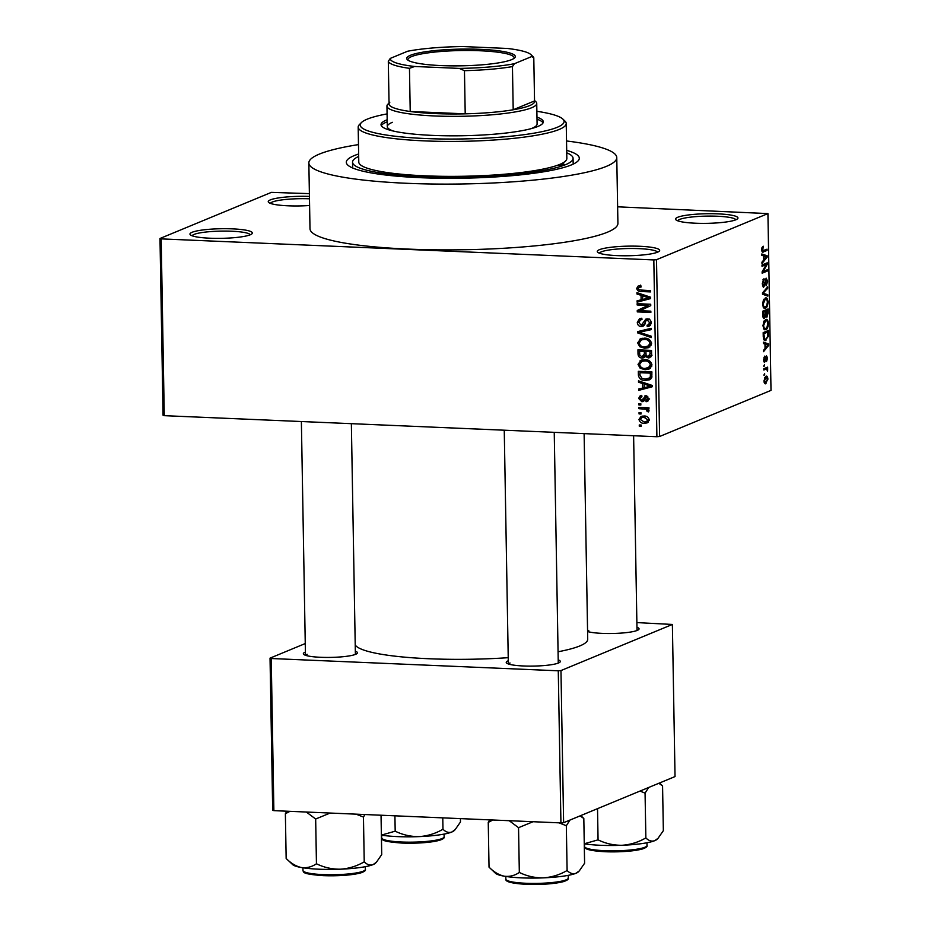 <?xml version="1.0" encoding="UTF-8"?>
<svg xmlns="http://www.w3.org/2000/svg" width="931" height="931" viewBox="0 0 931 931"><rect width="100%" height="100%" fill="white"/><g stroke="black" fill="none" stroke-linecap="round" stroke-linejoin="round"><path stroke-width="1.4" d="M309.592 205.507A31.212 4.806 179 0 1 268.64 202.423A31.212 4.806 179 0 1 270.362 199.886A31.212 4.806 179 0 1 309.429 196.406M309.476 198.803A29.129 4.48 -1 0 0 272.329 202.027A29.129 4.48 -1 0 0 270.421 203.389M735.851 219.786A31.212 4.806 179 0 1 703.464 223.382A31.212 4.806 179 0 1 675.941 219.832A31.212 4.806 179 0 1 677.663 217.295A31.212 4.806 179 0 1 714.833 213.758A31.212 4.806 179 0 1 737.596 218.75A31.212 4.806 179 0 1 735.851 219.786A29.129 4.48 -1 0 0 711.144 216.085A29.129 4.48 -1 0 0 679.642 219.437A29.129 4.48 -1 0 0 677.721 220.798M657.554 252.185A31.212 4.806 179 0 1 625.178 255.781A31.212 4.806 179 0 1 597.655 252.231A31.212 4.806 179 0 1 599.366 249.706A31.212 4.806 179 0 1 636.548 246.168A31.212 4.806 179 0 1 659.299 251.161A31.212 4.806 179 0 1 657.554 252.185A29.129 4.48 -1 0 0 632.847 248.496A29.129 4.48 -1 0 0 601.345 251.847A29.129 4.48 -1 0 0 599.436 253.209M250.253 234.787A31.212 4.806 179 0 1 217.866 238.371A31.212 4.806 179 0 1 190.343 234.821A31.212 4.806 179 0 1 192.065 232.296A31.212 4.806 179 0 1 229.247 228.758A31.212 4.806 179 0 1 251.998 233.751A31.212 4.806 179 0 1 250.253 234.787A29.129 4.48 -1 0 0 225.546 231.086A29.129 4.48 -1 0 0 194.044 234.437A29.129 4.48 -1 0 0 192.123 235.799M355.328 651.211A27.046 4.166 179 0 1 357.12 653.434A27.046 4.166 179 0 1 355.607 654.33A27.046 4.166 179 0 1 327.549 657.437A27.046 4.166 179 0 1 303.692 654.365A27.046 4.166 179 0 1 305.182 652.177A27.046 4.166 179 0 1 305.403 652.084M307.16 654.307A24.974 3.84 -1 0 0 305.601 655.331M636.955 627.296A27.046 4.166 179 0 1 638.747 629.519A27.046 4.166 179 0 1 637.235 630.415A27.046 4.166 179 0 1 612.994 633.476A27.046 4.166 179 0 1 587.577 631.532M588.776 630.392A24.974 3.84 -1 0 0 587.566 631.055M558.204 659.881A27.046 4.166 179 0 1 559.996 662.104A27.046 4.166 179 0 1 558.484 663A27.046 4.166 179 0 1 530.426 666.119A27.046 4.166 179 0 1 506.569 663.035A27.046 4.166 179 0 1 508.058 660.847A27.046 4.166 179 0 1 508.279 660.754M510.037 662.988A24.974 3.84 -1 0 0 508.477 664.012M566.688 150.368A116.526 17.945 179 0 1 577.942 161.04A116.526 17.945 179 0 1 571.425 164.903A116.526 17.945 179 0 1 450.534 178.31A116.526 17.945 179 0 1 347.775 165.066A116.526 17.945 179 0 1 354.199 155.617A116.526 17.945 179 0 1 358.644 153.999M358.482 144.596A153.976 23.706 -1 0 0 319.286 154.127A153.976 23.706 -1 0 0 308.848 162.948A153.976 23.706 -1 0 0 434.672 184.047A153.976 23.706 -1 0 0 606.337 166.393A153.976 23.706 -1 0 0 616.764 157.572A153.976 23.706 -1 0 0 566.525 140.965M308.848 162.948L310 228.723A153.976 23.706 -1 0 0 435.824 249.834A153.976 23.706 -1 0 0 607.489 232.18A153.976 23.706 -1 0 0 617.916 223.359L616.764 157.572M558.065 651.77A116.526 17.945 -1 0 0 579.815 645.939A116.526 17.945 -1 0 0 587.717 639.26L584.121 433.613M159.992 238.487L161.179 238.883L164.263 415.668L163.076 415.273L159.992 238.487L271.398 192.368L309.383 193.648M617.625 206.822L767.924 213.595L656.506 259.702L659.602 436.499L656.902 436.732L653.818 259.935L656.506 259.702M638.98 419.439L641.075 416.401L644.031 416.006C646.812 415.901 648.535 417.193 649.21 419.869L647.126 422.907L644.264 423.302C641.436 423.43 639.678 422.139 638.98 419.439L640.528 418.799M638.969 408.697L638.945 407.382L648.826 407.813L648.849 409.116L647.266 409.046L649.047 410.687L648.546 411.909L647.126 411.467L646.114 409.244L638.969 408.697L641.831 407.51M641.936 396.687L640.028 398.573L641.587 400.4L645.974 395.733L648.837 398.805L647.406 401.436L646.079 401.715L645.87 400.4L647.429 398.794L646.195 397.048L643.263 401.517L641.866 401.726L638.619 398.421L640.249 395.722L641.738 395.372L641.936 396.687L641.04 396.874L641.913 396.513M641.587 400.4L644.776 399.155M644.834 395.919L645.974 395.733M645.87 400.4L649.617 398.992M647.79 396.397L645.392 397.444M638.387 375.158L638.317 371.318L651.898 371.9L651.747 377.625L649.442 379.825L645.334 380.395C641.482 380.57 639.166 378.824 638.387 375.158L639.958 374.506M638.014 353.885L637.944 349.823L651.525 350.405L651.595 354.478L649.78 357.667L648.244 357.923L645.369 356.387L643.938 357.76L642.076 358.039C639.516 357.9 638.166 356.515 638.014 353.885L639.585 353.233M637.654 332.891L637.63 331.611L651.141 328.306L651.165 329.667L639.225 332.239L651.269 336.207L651.293 337.581L637.654 332.891L640.656 331.645L640.644 330.866M637.165 304.972L637.141 303.669L650.711 304.251L650.746 305.647L639.946 310.698L650.839 311.163L650.862 312.467L637.281 311.897L637.258 310.489L648.023 305.438L637.165 304.972L640.028 303.797M638.806 285.864L640.877 285.712L641.075 287.027L639.085 287.283L638.282 288.494L639.329 289.948L650.478 290.612L650.501 291.915L641.284 291.519C638.817 291.74 637.293 290.681 636.699 288.366L638.131 286.073M164.263 415.668L656.902 436.732M161.179 238.883L653.818 259.935M636.967 294.01L636.944 292.637L650.594 297.198L650.618 298.583L637.118 302.168L637.083 300.806L641.122 299.84L641.04 295.313L636.967 294.01L638.794 293.265M641.25 325.315L645.87 319.112L647.429 318.856C649.722 319.054 650.99 320.345 651.211 322.743L649.175 326.176L647.231 326.513L647.033 325.198L648.372 324.942L649.629 322.72L647.406 320.171L646.033 320.52L644.496 324.779L642.925 326.374L641.296 326.63C638.841 326.374 637.502 324.966 637.293 322.382L639.585 318.611L641.796 318.251L641.994 319.566L640.493 319.845L638.875 322.568L641.25 325.315L645.171 323.93M649.326 319.368L646.033 320.52M641.855 338.36L639.713 339.245L644.345 338.151C648.185 338.034 650.606 339.815 651.572 343.516L648.593 347.67L644.683 348.252L639.783 346.739L637.654 342.911L640.691 338.733M642.227 359.843L640.086 360.728L644.718 359.645C648.57 359.517 650.978 361.309 651.956 364.999L648.977 369.165L645.067 369.735L640.167 368.234L638.026 364.393L641.075 360.227M638.515 382.222L638.491 380.849L652.131 385.411L652.154 386.784L638.654 390.38L638.631 389.007L642.669 388.052L642.588 383.525L638.515 382.222L640.33 381.466M638.91 404.962L638.887 403.647L640.819 403.728L640.842 405.043L638.91 404.962L640.831 404.159M639.062 413.934L639.038 412.619L640.982 412.701L641.005 414.016L639.062 413.934L640.993 413.131M639.283 426.258L639.26 424.955L641.191 425.036L641.215 426.351L639.283 426.258L641.203 425.467M764.677 374.937L763.92 375.251L764.654 373.634L764.677 374.937L763.92 374.902M763.816 369.107L765.817 369.2L763.827 370.014L763.816 368.711L767.644 367.117L767.575 371.294L766.609 369.118L765.817 369.2L766.609 369.118M764.526 365.964L763.769 366.279L764.502 364.661L764.526 365.964L763.757 365.93M764.339 362.403L763.583 359.785L764.758 356.084L764.13 359.645L765.096 360.681L766.411 355.584L767.551 358.086L766.516 361.565L766.516 356.864L764.595 362.485M763.711 361.147L764.758 361.158M766.597 356.852L765.643 356.829L766.597 356.852M764.968 344.016L763.373 343.539L763.35 342.166L768.692 343.97L768.715 345.343L763.513 351.697L763.49 350.335L765.049 348.543L764.968 344.016M765.538 319.612C767.028 318.716 767.982 320.02 768.401 323.523C768.122 327.247 767.237 329.306 765.782 329.679L763.862 329.167L762.989 325.757L763.757 321.661L766.399 319.438M764.339 329.621L765.003 329.842M765.166 298.129C766.655 297.222 767.61 298.525 768.028 302.028C767.738 305.764 766.865 307.812 765.398 308.196L763.49 307.672L762.617 304.262L763.373 300.166L766.027 297.943M763.955 308.126L764.63 308.347M762.233 251.905L763.478 251.952C762.524 252.673 761.919 251.929 761.663 249.717L762 247.518L763.257 246.215L762.698 250.765L767.028 249.171L767.051 250.474L762.745 252.115M767.924 213.595L771.008 390.38L659.602 436.499M763.42 255.816L761.826 255.338L761.802 253.965L767.144 255.757L767.167 257.142L761.977 263.496L761.954 262.123L763.501 260.343L763.42 255.816M766.236 264.555L762.024 266.301L762 264.986L767.272 262.81L767.295 264.206L763.164 271.468L767.388 269.722L767.412 271.026L762.14 273.214L762.117 271.805L766.236 264.555L763.35 264.427M763.269 287.155L762.256 283.746L763.967 278.672L762.873 283.606L763.827 285.875L766.155 278.136L767.656 281.267L766.155 285.852L767.051 281.558L766.155 279.451L765.631 280.091L765.073 284.677L763.548 287.248M762.501 285.864L763.827 285.875M765.235 279.37L766.329 279.416L765.224 279.416M767.854 296.139L762.512 294.208L762.489 292.928L767.691 286.864L767.714 288.226L763.117 293.23L767.831 294.766L767.854 296.139M763.769 318.518L764.491 318.542C763.501 318.926 762.966 317.808 762.873 315.202L762.803 311.152L768.075 308.964L768.145 313.037L766.888 317.18L765.759 316.226L764.118 318.623M764.386 340.257L765.992 340.315C764.502 341.281 763.583 340.001 763.245 336.475L763.176 332.635L768.447 330.458L768.447 336.231L765.119 340.502M764.805 383.549L766.038 383.595C764.945 384.305 764.246 383.374 763.955 380.791L765.876 376.322C766.946 375.659 767.633 376.59 767.924 379.15L765.352 383.735M765.876 376.322L766.516 376.194M273.877 810.645L272.69 810.249L270.037 658.136L271.224 658.52L273.877 810.645L560.928 822.911L558.274 670.797L560.962 670.564L563.616 822.69L560.928 822.911M271.224 658.52L558.274 670.797M560.962 670.564L672.38 624.457L675.033 776.57L563.616 822.69M636.874 622.595L672.38 624.457M305.252 643.554L270.037 658.136M355.223 644.974A116.526 17.945 -1 0 0 508.221 657.682M762.035 247.437L763.35 247.495M761.663 249.496L762.28 249.52M764.165 250.346L767.051 250.474M762.605 255.571L767.144 255.757M766.294 257.096L767.167 257.142M765.608 256.584L764.048 256.002L764.107 259.644L766.609 256.77L765.608 256.584M763.432 255.978L764.048 256.002M763.49 259.609L764.107 259.644M764.211 264.067L767.295 264.206M762.326 271.433L763.164 271.468M764.526 270.909L767.412 271.026M762.885 279.905L764.048 279.952M762.256 283.571L762.873 283.606M767.039 281.243L767.656 281.267M765.049 280.068L765.631 280.091M764.491 284.653L765.073 284.677M766.574 288.179L767.714 288.226M762.489 293.207L763.117 293.23M763.548 294.58L767.831 294.766M767.4 302.005L768.028 302.028M767.412 302.296C767.074 299.607 766.329 298.665 765.177 299.433L763.234 303.995C763.56 306.625 764.27 307.579 765.398 306.881L766.574 305.834L767.412 302.296M763.92 299.188L765.945 299.282L763.804 299.375M763.083 306.951L765.398 306.881M762.617 303.971L763.234 303.995M767.528 313.002L768.145 313.037M765.166 316.203L765.759 316.226M767.481 310.535L765.91 311.187L766.772 315.9L767.481 310.535L764.595 310.407M763.024 311.059L765.91 311.187M765.329 314.957L766.772 315.9M765.294 311.431L763.443 312.199L763.583 316.307L764.467 317.238L765.294 311.431L762.803 311.326M762.826 312.176L763.443 312.199M763.059 317.238L764.467 317.238M762.92 316.272L763.583 316.307M762.873 314.946L763.49 314.981M767.772 323.499L768.401 323.523M767.784 323.79C767.447 321.102 766.702 320.148 765.55 320.927L763.606 325.489C763.932 328.108 764.654 329.074 765.771 328.364L766.958 327.316L767.784 323.79M764.304 320.683L766.318 320.764L764.176 320.869M763.455 328.434L765.771 328.364M762.989 325.466L763.606 325.489M767.831 336.207L768.447 336.231M767.854 332.018L763.816 333.694L764.688 339.024L765.98 339.012L767.831 336.242L767.854 332.018L764.968 331.901M763.199 333.67L763.816 333.694M763.536 338.965L765.98 339.012M763.245 336.021L763.862 336.044M764.142 343.772L768.692 343.97M767.842 345.308L768.715 345.343M767.144 344.796L765.585 344.202L765.654 347.845L768.156 344.982L767.144 344.796M764.968 344.179L765.585 344.202M765.026 347.822L765.654 347.845M763.909 357.318L764.851 357.364M763.699 361.112L764.537 361.158M765.526 357.388L766.201 357.411M764.782 368.304L767.668 368.432M764.165 368.56L767.051 368.688M767.063 369.933L767.761 369.956M767.377 379.336L765.899 377.637L764.502 380.604L765.98 382.304L767.377 379.336M764.665 377.451L766.399 377.52L764.595 377.579M764.142 382.35L765.98 382.304M638.666 287.551L636.699 288.366M639.702 287.12L640.633 285.107M650.606 298.141L637.118 302.168M640.121 300.922L640.109 300.085M642.704 299.188L641.122 299.84M642.797 294.592L641.04 295.313M646.614 297.222L642.646 295.825L642.704 299.468L649.198 297.932L646.614 297.222L648.407 296.477M644.357 295.115L642.646 295.825M650.594 297.35L649.198 297.932M640.144 310.71L637.281 311.897M640.295 310.535L640.272 309.243L637.258 310.489M640.272 309.243L648.023 305.438M638.969 321.684L637.293 322.382M640.423 319.88L641.296 318.251M647.045 320.031L647.604 318.868M650.432 325.256L647.231 326.513M650.234 325.268L650.082 324.232M651.165 322.079L649.629 322.72M644.089 325.478L641.296 326.63M644.159 325.373L642.634 324.977M651.153 329.085L639.225 332.239M649.966 346.879L644.683 348.252M647.697 347.007L646.335 346.867M641.284 346.123L639.783 346.739M639.306 342.224L637.654 342.911M640.9 340.141L642.343 338.256M647.953 346.437L651.328 345.017M645.753 338.279L641.436 339.873L639.236 342.969C639.993 345.727 641.808 347.054 644.706 346.937L650.885 345.226M651.514 342.817L649.989 343.446C649.21 340.618 647.336 339.291 644.345 339.454L641.436 339.873M646.742 338.465L644.345 339.454M647.767 346.518L649.989 343.446M640.993 350.615L640.982 349.963M650.99 356.782L648.244 357.923M651.083 356.666L649.57 356.224M646.451 355.945L645.369 356.387M645.16 356.794L642.076 358.039M645.078 356.782L643.414 356.457M647.336 350.882L647.324 350.231M651.537 350.999L645.905 351.476L646.102 355.305L647.999 356.608L652.037 355.211M648.767 350.289L645.905 351.476M647.999 356.608L650.001 353.931L649.954 351.65M647.173 350.219L644.31 351.406L639.55 351.208L639.795 355.339L642.041 356.724L646.195 355.305M642.413 350.021L639.55 351.208M645.939 353.338L644.357 353.989L644.31 351.406M642.041 356.724L644.357 353.989M650.338 368.373L645.067 369.735M648.069 368.49L646.708 368.362M641.668 367.617L640.167 368.234M639.678 363.707L638.026 364.393M641.273 361.635L642.716 359.75M648.337 367.931L651.712 366.511M646.126 359.773L641.808 361.356L639.609 364.452C640.365 367.221 642.192 368.548 645.078 368.432L651.258 366.721M651.898 364.312L650.362 364.94C649.582 362.112 647.708 360.774 644.718 360.949L641.808 361.356M647.115 359.96L644.718 360.949M648.139 368.013L650.362 364.94M641.366 372.097L641.354 371.446M650.769 379.045L645.334 380.395M648.348 379.15L647.068 379.045M651.909 372.493L650.338 373.145L639.934 372.691L639.969 375.053L642.006 378.428L645.334 379.092L651.828 377.311M642.797 371.516L639.934 372.691M651.944 374.809L650.373 375.461L650.338 373.145M651.933 376.566L650.141 377.311L650.373 375.461M648.535 378.696L650.141 377.311M652.154 386.342L638.654 390.38M641.668 389.135L641.645 388.297M644.24 387.401L642.669 388.052M644.333 382.804L642.588 383.525M648.151 385.422L644.182 384.038L644.24 387.68L650.734 386.132L648.151 385.422L649.943 384.678M645.893 383.328L644.182 384.038M652.131 385.55L650.734 386.132M640.144 397.793L638.619 398.421M641.657 396.618L641.82 395.919M646.219 396.932L646.649 395.826M648.209 400.83L646.079 401.715M648.791 398.224L647.429 398.794M644.159 400.772L641.866 401.726M644.333 400.423L643.065 399.946M648.837 408.406L647.266 409.046M649.047 410.676L647.126 411.467M648.744 409.931L647.289 410.536M648.826 408.127L646.114 409.244M649.128 407.999L647.103 407.673M646.952 407.731L644.089 408.918M642.053 417.495L642.821 416.029M648.383 422.046L644.264 423.302M647.278 422.057L645.765 421.894M645.462 416.169L641.762 417.623L640.4 419.532L644.147 421.987L646.44 421.685L647.801 419.776L644.066 417.321L641.762 417.623M649.14 419.218L647.801 419.776M646.323 416.378L644.066 417.321M358.179 127.128L358.784 162.075A104.039 16.025 -1 0 0 441.282 176.296A104.039 16.025 -1 0 0 557.82 165.159A5.202 0.803 -1 0 0 563.662 164.566A5.202 0.803 -1 0 0 564.023 164.275A5.202 0.803 -1 0 0 561.521 163.635A104.039 16.025 -1 0 0 566.839 158.445L566.223 123.497A104.039 16.025 179 0 1 559.182 129.456A104.039 16.025 179 0 1 443.191 141.384A104.039 16.025 179 0 1 358.179 127.128A104.039 16.025 179 0 1 359.401 124.603L361.426 122.566A101.956 15.699 -1 0 0 435.755 138.87A101.956 15.699 -1 0 0 557.204 127.314A101.956 15.699 -1 0 0 562.824 119.052A101.956 15.699 -1 0 0 536.873 111.301M387.18 119.762A81.148 12.499 -1 0 0 386.516 120.018A81.148 12.499 -1 0 0 381.023 124.673A81.148 12.499 -1 0 0 447.334 135.798A81.148 12.499 -1 0 0 537.804 126.488A81.148 12.499 -1 0 0 543.308 121.845A81.148 12.499 -1 0 0 536.978 117.143M543.041 122.869A81.148 12.499 -1 0 0 537.012 119.203M387.215 121.81A81.148 12.499 -1 0 0 386.551 122.077A81.148 12.499 -1 0 0 381.314 125.697M387.075 113.908A101.956 15.699 -1 0 0 367.128 119.191A101.956 15.699 -1 0 0 361.426 122.566M557.82 165.159A104.039 16.025 -1 0 0 559.787 164.403A104.039 16.025 -1 0 0 561.521 163.635M358.679 156.443A110.289 16.979 -1 0 0 352.546 162.18A110.289 16.979 -1 0 0 442.656 177.297A110.289 16.979 -1 0 0 565.606 164.647A110.289 16.979 -1 0 0 573.077 158.328A110.289 16.979 -1 0 0 566.735 152.812M534.534 100.478L535.79 101.665A74.911 11.533 179 0 1 536.733 103.446L537.094 124.009A74.911 11.533 179 0 1 532.02 128.292A74.911 11.533 179 0 1 530.996 128.699M393.569 131.096A74.911 11.533 179 0 1 387.296 126.616A74.911 11.533 179 0 1 392.37 122.322M562.824 119.052L564.908 121.018A104.039 16.025 179 0 1 566.223 123.497M460.414 818.617L460.473 821.992L455.154 829.637L451.838 832.011C448.73 833.036 445.786 832.105 442.981 829.23C435.603 833.536 427.678 835.991 419.194 836.608C410.804 836.701 402.797 834.898 395.186 831.185L381.384 835.107M394.919 815.824L395.186 831.185M442.772 817.86L442.981 829.23M381.384 835.142A41.883 6.447 -1 0 0 419.194 836.608A41.883 6.447 -1 0 0 451.838 832.011A41.883 6.447 179 0 0 454.177 830.627L455.154 829.637M441.364 65.601A54.312 8.367 179 0 1 407.394 59.712A54.312 8.367 179 0 1 426.875 51.554A54.312 8.367 179 0 1 480.664 49.343A54.312 8.367 179 0 1 514.68 57.838A54.312 8.367 179 0 1 441.364 65.601M513.924 58.455A53.055 8.17 -1 0 0 514.087 57.78A53.055 8.17 -1 0 0 480.233 50.763A53.055 8.17 -1 0 0 407.987 59.631A53.055 8.17 -1 0 0 408.174 60.306M389.845 102.201A72.827 11.219 -1 0 0 389.065 104.458A72.827 11.219 -1 0 0 410.222 111.499A72.827 11.219 -1 0 0 435.452 113.605A72.827 11.219 -1 0 0 465.209 113.838A72.827 11.219 -1 0 0 513.202 109.765A72.827 11.219 -1 0 0 534.545 100.932L533.789 57.769L531.729 56.547A70.744 10.893 -1 0 0 530.856 54.557A70.744 10.893 -1 0 0 507.383 48.459L462.823 46.55A70.744 10.893 -1 0 0 407.603 51.24L390.298 58.397A70.744 10.893 -1 0 0 414.644 66.485L459.204 68.394A70.744 10.893 -1 0 0 514.436 63.704L531.729 56.547M536.733 103.446A74.911 11.533 179 0 1 434.742 115.968A74.911 11.533 179 0 1 386.947 106.064A74.911 11.533 179 0 1 387.82 104.249L389.042 103.015M414.644 66.485L409.465 68.324L410.222 111.499L465.209 113.838L464.464 70.675L459.204 68.394M514.436 63.704L512.446 66.601L513.202 109.765L534.545 100.932M389.065 104.458L388.308 61.295L390.298 58.397M530.856 54.557L532.951 56.523A72.827 11.219 179 0 1 533.789 57.769M409.465 68.324A72.827 11.219 179 0 1 388.308 61.295M512.446 66.601A72.827 11.219 179 0 1 464.464 70.675M584.261 843.812A41.883 6.447 -1 0 0 600.53 845.29A41.883 6.447 -1 0 0 622.071 845.278C613.68 845.371 605.674 843.567 598.063 839.855L584.261 843.777M597.527 808.655L598.063 839.855M645.858 837.9C638.48 842.206 630.555 844.661 622.071 845.278A41.883 6.447 -1 0 0 654.714 840.681C651.607 841.705 648.663 840.774 645.858 837.9L645.067 793.142L648.663 787.486M640.039 791.059L645.067 793.142M658.822 783.285L662.569 785.904L663.349 830.661L658.031 838.319L654.714 840.681A41.883 6.447 -1 0 0 657.053 839.297L658.031 838.319M662.569 785.904L659.497 783.006M306.334 812.03L315.667 819.012L330.156 813.054M381.035 815.23L381.722 854.577L376.403 862.234L373.087 864.596C369.991 865.621 367.035 864.701 364.23 861.815C356.864 866.121 348.939 868.588 340.455 869.193C332.053 869.298 324.058 867.483 316.447 863.77C311.804 866.947 306.788 868.204 301.411 867.529C296.093 866.354 291.007 863.34 286.154 858.487L285.375 813.729L289.948 811.332M286.841 811.204L285.375 813.729M376.403 862.234L375.437 863.212A41.883 6.447 179 0 1 373.087 864.596A41.883 6.447 -1 0 1 340.455 869.193A41.883 6.447 -1 0 1 301.411 867.529A41.883 6.447 -1 0 1 292.706 864.655L286.154 858.487M315.667 819.012L316.447 863.77M356.096 814.16L363.451 817.057L364.23 861.815M363.451 817.057L364.917 814.532M489.031 867.157L495.583 873.336A41.883 6.447 179 0 0 504.288 876.199A41.883 6.447 -1 0 0 521.779 877.875A41.883 6.447 -1 0 0 543.332 877.863C534.929 877.968 526.934 876.164 519.323 872.44C514.68 875.617 509.664 876.874 504.288 876.199C498.969 875.024 493.884 872.01 489.031 867.157L488.251 822.399L492.825 820.002M509.21 820.7L518.544 827.682L519.323 872.44M518.544 827.682L533.032 821.724M567.107 870.497C559.74 874.803 551.815 877.258 543.332 877.863A41.883 6.447 -1 0 0 575.963 873.278C572.868 874.29 569.912 873.371 567.107 870.497L566.327 825.739L569.923 820.083M558.972 822.829L566.327 825.739M580.083 815.87L583.818 818.489L584.598 863.246L579.28 870.904L575.963 873.278A41.883 6.447 -1 0 0 578.314 871.882L579.28 870.904M583.818 818.489L580.746 815.591M489.718 819.874L488.251 822.399M763.001 292.334L763.932 292.369M762.501 293.393L763.955 293.463M765.329 313.607L765.945 313.642M767.889 334.101L768.517 334.124M765.329 358.97L766.004 358.994M644.147 290.332L641.284 291.519M645.474 321.463L643.763 322.173M644.368 330.563L641.354 331.808M651.572 353.28L650.001 353.931M645.16 397.944L643.007 398.84M401.633 842.008A31.212 4.806 -1 0 0 444.134 836.783C444.75 837.877 443.191 839.052 439.467 840.321C430.262 842.625 417.786 843.544 402.029 843.067C379.65 841.403 382.583 839.459 381.71 837.877A31.212 4.806 -1 0 0 401.633 842.008M442.9 838.156A29.967 4.608 179 0 1 402.099 843.055M647.01 845.453C647.627 846.547 646.067 847.722 642.343 848.991C633.138 851.295 620.663 852.214 604.906 851.737C590.673 850.876 583.912 849.153 584.587 846.547A31.212 4.806 -1 0 0 604.51 850.678A31.212 4.806 -1 0 0 647.01 845.453L646.964 842.764M645.777 846.826A29.967 4.608 179 0 1 604.975 851.725M322.882 874.593A31.212 4.806 -1 0 0 365.383 869.379C365.999 870.462 364.452 871.637 360.728 872.917C351.522 875.221 339.035 876.129 323.278 875.652C300.911 873.988 303.832 872.044 302.971 870.462A31.212 4.806 -1 0 0 322.882 874.593M364.149 870.753A29.967 4.608 179 0 1 323.36 875.64M568.259 878.049C568.876 879.132 567.328 880.319 563.604 881.587C554.399 883.891 541.912 884.799 526.155 884.322C511.934 883.472 505.161 881.738 505.847 879.143A31.212 4.806 -1 0 0 525.759 883.263A31.212 4.806 -1 0 0 568.259 878.049L568.213 875.361M567.026 879.423A29.967 4.608 179 0 1 526.236 884.31M766.562 315.946L765.247 315.888M765.212 339.163L763.583 339.093M766.388 369.083L763.816 368.967M639.085 287.283L640.993 286.492M640.493 319.845L641.948 319.252M648.372 324.942L651.374 323.685M646.382 320.311L649.396 319.065M642.169 400.318L645.183 399.073M645.777 397.118L647.708 396.327M646.44 421.685L649.442 420.44M352.546 162.18L352.64 167.976M573.077 158.328L573.182 164.124M444.134 836.783L444.087 834.095M381.71 837.877L381.663 835.188M637.013 630.496L633.615 435.731M305.461 655.284L301.376 421.534M355.386 654.412L351.359 423.663M504.253 430.203L508.338 663.954M554.236 432.333L558.263 663.093M386.947 106.064L387.296 126.616M584.587 846.547L584.54 843.858M365.383 869.379L365.336 866.691M302.971 870.462L302.924 867.773M505.847 879.143L505.801 876.443"/></g></svg>

